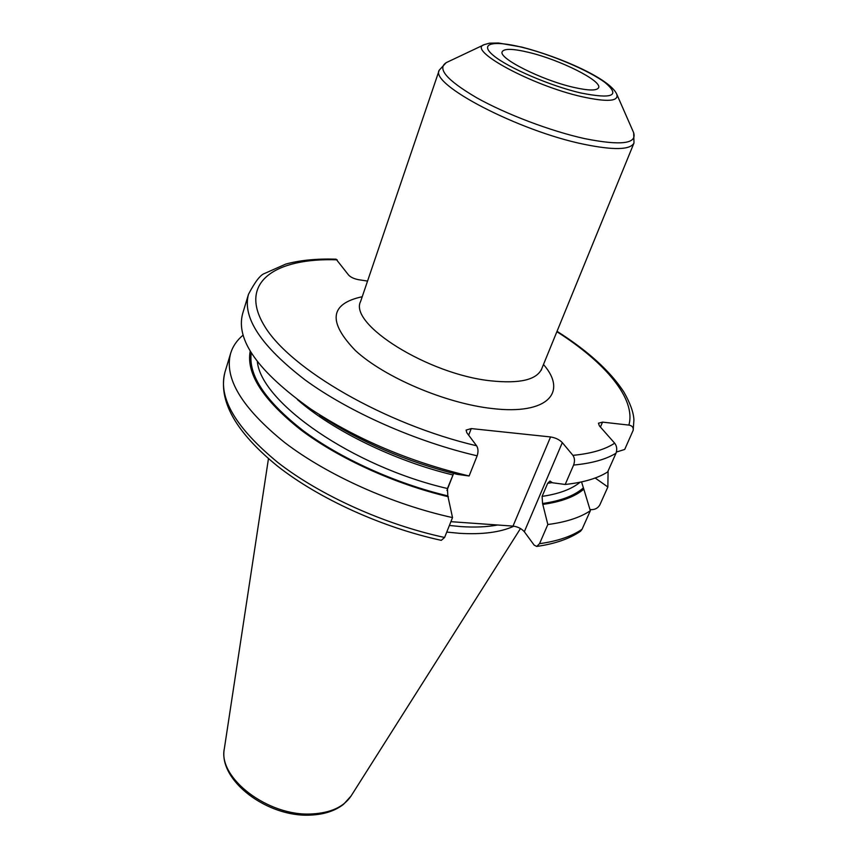 <?xml version="1.0" encoding="UTF-8"?>
<svg xmlns="http://www.w3.org/2000/svg" width="858" height="858" viewBox="0 0 858 858"><rect width="100%" height="100%" fill="white"/><g stroke="black" fill="none" stroke-linecap="round" stroke-linejoin="round"><path stroke-width="1.29" d="M446.761 532.078L459.373 533.301C482.282 534.695 500.461 532.314 513.888 526.19M497.619 524.999C486.99 526.994 474.764 527.531 460.928 526.597L449.388 525.471M311.862 409.802L310.682 408.987C258.161 371.675 235.489 339.854 242.675 313.524L248.477 294.337C255.073 281.714 260.457 274.753 264.618 273.455L285.768 264.082C300.15 260.188 316.924 258.558 336.1 259.18L348.53 274.968C350.622 277.22 353.957 278.807 358.537 279.697L367.546 281.081M536.722 546.439C554.944 543.854 569.562 538.781 580.566 531.22L582.056 529.279C571.76 536.347 557.593 541.141 539.532 543.682L536.722 546.439L534.169 545.141L524.324 531.745C521.589 528.603 517.814 526.726 513.009 526.093L450.9 521.675M595.184 478.003L607.861 486.99L599.796 504.976C597.854 508.172 594.969 509.727 591.13 509.641L589.993 509.555M556.885 331.714C605.33 362.419 636.282 399.034 628.871 425.096L602.552 422.125L600.396 427.037M614.671 443.189C604.997 449.571 591.087 453.625 572.93 455.351C574.721 458 574.946 461.239 573.605 465.057L565.197 484.459C583.343 482.539 597.49 478.378 607.646 471.964L616.012 453.217C617.288 449.345 616.838 446.01 614.671 443.189L599.388 425.89L598.434 423.209L602.552 422.125M572.93 455.351L562.312 442.621L524.324 531.745M319.691 415.24C359.974 441.773 405.823 461.486 457.25 474.356L469.111 475.976L477.155 455.823C478.432 451.834 478.249 448.487 476.608 445.785L466.806 432.711L466.109 430.083L471.256 428.582L550.568 436.947C555.469 437.73 559.384 439.618 562.312 442.621M444.605 537.473C384.577 524.538 320.206 495.42 278.024 462.644C235.682 427.863 217.986 397.726 224.935 372.233C218.018 400.675 235.575 431.992 277.595 466.194C319.079 498.777 382.089 527.477 441.28 540.347L444.605 537.473L452.531 517.599L447.822 495.903L447.447 488.513L453.614 473.466L446.943 490.465M565.197 484.459L552.477 482.775L549.957 481.059L547.694 483.279L542.106 496.374L542.578 503.517L547.833 524.517C565.915 522.179 580.083 517.589 590.336 510.735L583.826 489.189C574.817 496.739 561.293 501.801 543.221 504.354M539.532 543.682L547.833 524.517M628.871 425.096C632.078 425.622 633.526 427.327 633.204 430.233L624.71 449.442L616.43 452.048M607.861 486.99L608.086 470.967M582.056 529.279L590.336 510.735M310.682 408.987C357.164 439.532 409.985 461.861 469.111 475.976M243.114 335.113C236.99 340.197 232.84 346.235 230.673 353.228C223.884 378.185 241.881 407.958 284.663 442.524C327.273 475.139 392.16 504.343 452.531 517.599M250.225 351.072C245.978 373.466 262.859 399.742 300.858 429.89C338.62 458.408 395.034 484.126 448.423 496.761M581.542 481.917L583.826 489.189M528.775 52.392C513.009 48.616 504.15 48.402 502.209 51.727C498.015 58.087 541.623 80.116 573.412 87.302C588.406 90.712 596.793 90.862 598.562 87.752C602.541 81.049 560.027 59.77 528.775 52.392M224.356 748.573C218.018 780.351 267.439 817.502 310.403 815.1C323.916 814.542 334.963 810.96 343.532 804.332L351.094 795.967C343.736 806.96 330.62 812.955 311.744 813.952C268.157 816.666 217.696 777.852 224.356 748.573L268.457 458.676M337.173 259.813C274.946 257.69 238.138 282.389 264.328 325.729C289.714 368.833 384.867 424.281 476.608 445.785M362.226 296.718C329.826 303.743 327.606 321.739 355.587 350.729C384.802 377.52 445.785 403.453 492.235 408.537C547.447 415.175 568.007 392.503 543.489 364.489M248.477 294.337C242.192 317.61 261.132 346.182 305.287 380.062C349.249 412.087 415.744 441.58 477.155 455.823M471.256 428.582L468.661 435.188M550.568 436.947L513.009 526.093M616.012 453.217C605.909 459.405 591.773 463.352 573.605 465.057M251.276 352.799C248.069 375.096 265.283 400.986 302.928 430.469C340.283 458.365 395.495 483.451 447.822 495.903M583.022 488.202C574.12 495.827 560.649 500.933 542.578 503.517M257.346 361.55C260.982 402.391 352.552 466.57 447.447 488.513M297.447 399.624C332.765 430.609 394.53 460.864 452.788 474.924M580.105 482.217C571.567 489.221 558.901 493.929 542.106 496.374M552.337 482.593L547.694 483.279M360.146 302.37L360.65 301.373C348.38 324.109 428.26 374.42 490.915 380.845C519.594 383.826 536.497 379.89 541.623 369.037L541.355 370.12M633.676 132.754L633.998 142.996C630.437 149.946 613.738 150.364 583.923 144.273C518.629 130.974 429.418 84.213 439.232 70.174L360.65 301.373M616.827 94.337L633.494 132.347C637.537 143.779 621.321 145.881 584.845 138.653C551.029 131.253 506.081 114.253 476.598 97.715C446.525 80.019 436.529 68.275 446.6 62.462L484.116 44.723M582.153 96.761C607.636 102.295 619.154 101.405 616.709 94.069C609.77 78.7 560.22 56.993 521.707 47.061L498.541 43.007L489.564 43.168L484.373 44.595C466.13 49.753 531.874 85.575 582.153 96.761M580.63 92.943C612.505 99.281 620.699 95.849 605.222 82.668C589.114 70.56 551.372 54.558 522.383 47.383C493.2 40.058 478.549 43.329 493.479 55.555C507.947 67.675 550.032 85.811 580.63 92.943M351.094 795.967L520.484 528.528M633.204 430.233L633.912 419.894C633.59 412.494 630.233 403.174 623.82 391.913C610.199 371.139 587.945 350.933 557.046 331.306M224.935 372.233L230.673 353.228M446.192 62.655L439.232 70.174M541.623 369.037L633.998 142.996"/></g></svg>
